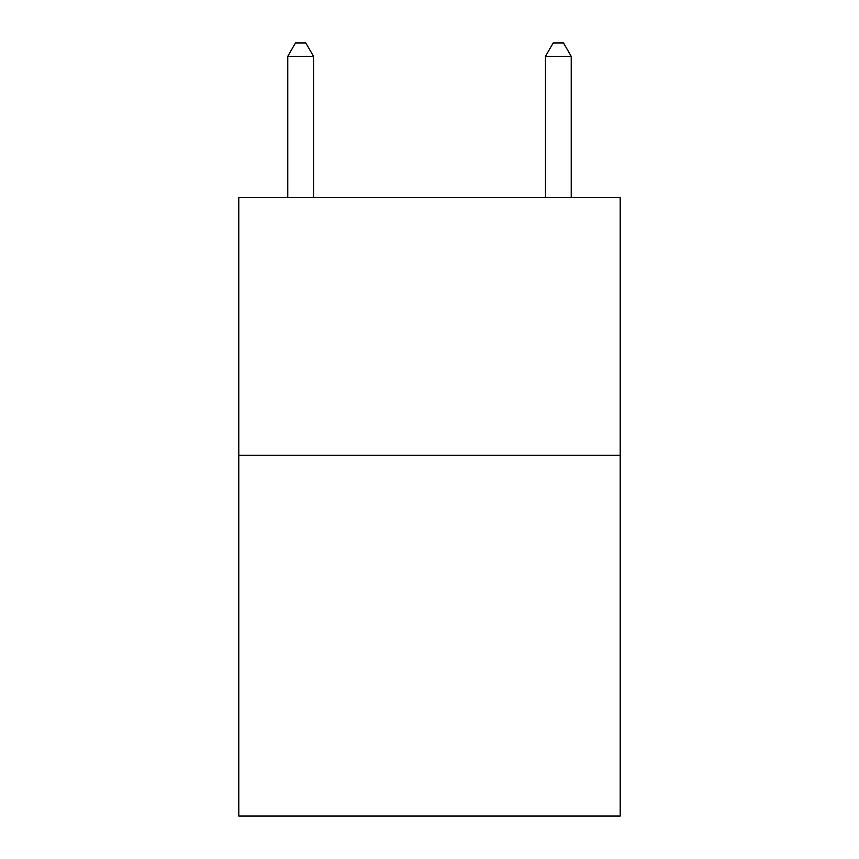 <?xml version="1.0" encoding="UTF-8"?>
<svg xmlns="http://www.w3.org/2000/svg" width="859" height="859" viewBox="0 0 859 859"><rect width="100%" height="100%" fill="white"/><g stroke="black" fill="none" stroke-linecap="round" stroke-linejoin="round"><path stroke-width="1.29" d="M620.198 455.27L620.198 816.05L238.802 816.05L238.802 197.57L620.198 197.57L620.198 455.27L238.802 455.27M313.535 197.57L313.535 56.35L287.765 56.35L287.765 197.57M287.765 56.35L295.496 42.95L305.804 42.95L313.535 56.35M571.235 197.57L571.235 56.35L545.465 56.35L545.465 197.57M545.465 56.35L553.196 42.95L563.504 42.95L571.235 56.35"/></g></svg>
